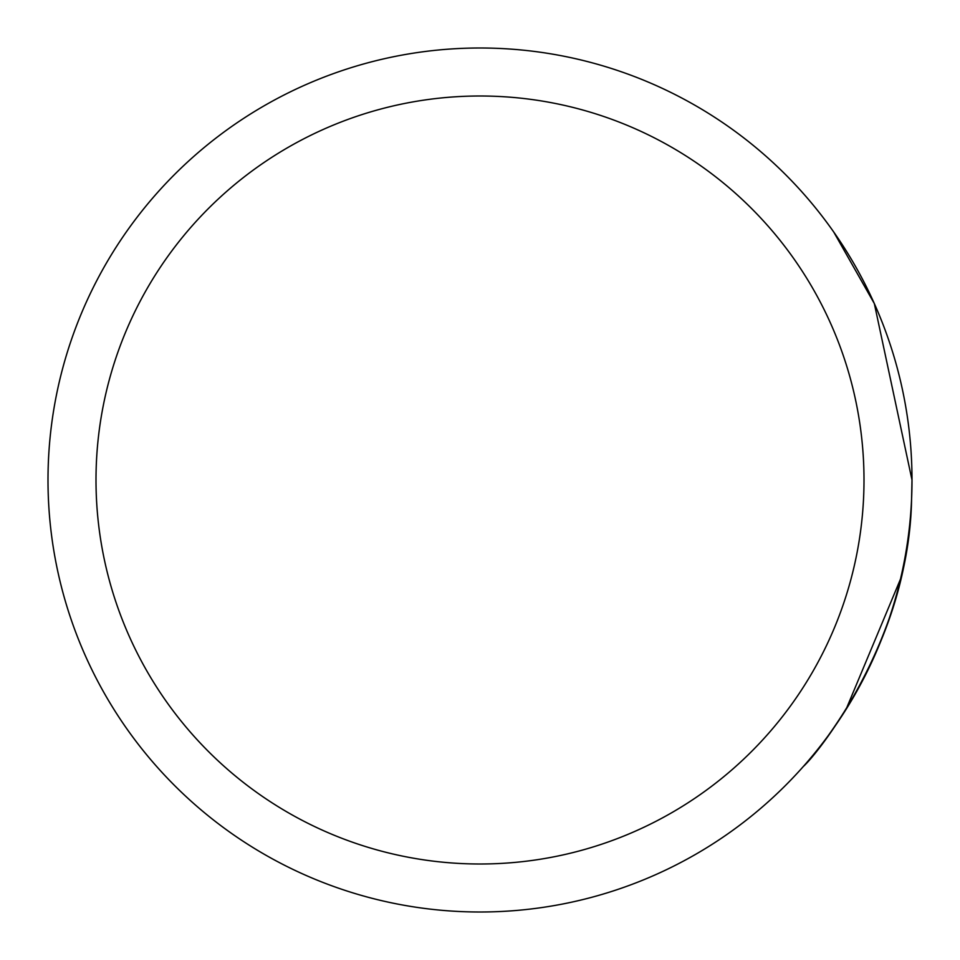 <?xml version="1.0" encoding="UTF-8"?>
<svg xmlns="http://www.w3.org/2000/svg" width="960" height="960" viewBox="0 0 960 960"><rect width="100%" height="100%" fill="white"/><g stroke="black" fill="none" stroke-linecap="round" stroke-linejoin="round"><path stroke-width="1.44" d="M909.576 525.732C898.272 666.624 799.476 771.888 804.012 765.732C813.588 758.16 909.228 643.068 911.58 499.032L912 480A432 432 0 0 1 480 912A432 432 0 0 1 48 480A432 432 0 0 1 480 48A432 432 0 0 1 912 480L874.32 303.552L833.712 231.984M911.844 468.204L911.928 472.32M900.468 579.144L846.012 709.488M843.996 712.656L846.48 708.72M878.04 312.096L882.12 322.14M96 480A384 384 0 0 0 480 864A384 384 0 0 0 864 480A384 384 0 0 0 480 96A384 384 0 0 0 96 480M48 480A432 432 0 0 1 480 48A432 432 0 0 1 912 480"/></g></svg>
